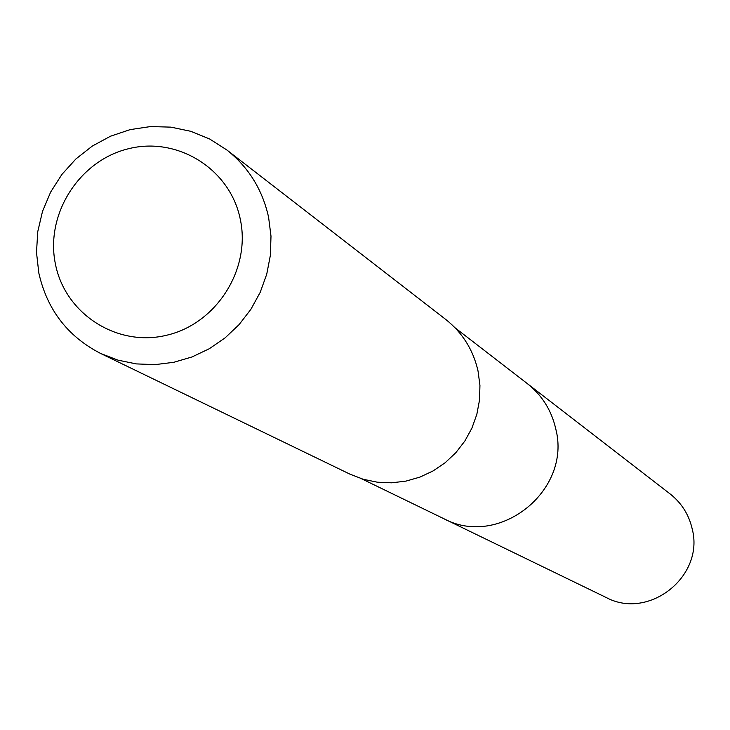 <?xml version="1.0" encoding="UTF-8"?>
<svg xmlns="http://www.w3.org/2000/svg" width="730" height="730" viewBox="0 0 730 730"><rect width="100%" height="100%" fill="white"/><g stroke="black" fill="none" stroke-linecap="round" stroke-linejoin="round"><path stroke-width="1.09" d="M361.523 478.752L605.991 597.414C648.888 620.655 704.833 576.171 692.159 528.739C688.846 514.531 681.501 502.924 670.122 493.936L527.288 383.588C542.007 395.231 551.488 410.287 555.731 428.775C571.991 490.505 499.101 548.714 443.612 518.601C499.101 548.714 571.991 490.505 555.731 428.775C551.488 410.287 542.007 395.231 527.288 383.588L455.064 327.807M100.621 353.457L349.843 474.098L363.193 479.263L377.246 482.192L391.627 482.813L405.98 481.106L419.933 477.11L433.118 470.914L445.209 462.692L455.876 452.646L464.846 441.029L471.899 428.154L476.836 414.348L479.537 399.967L479.939 385.394L478.031 370.986C473.223 349.871 462.446 332.688 445.702 319.411L226.756 149.915C248.51 167.161 262.462 189.608 268.594 217.257L270.994 236.146L270.374 255.29L266.742 274.179L260.199 292.347L250.901 309.301L239.102 324.604L225.095 337.871L209.264 348.748L191.999 356.961L173.758 362.299L155.025 364.635L136.273 363.905L117.977 360.145L100.621 353.457C67.653 336.466 47.049 309.63 38.809 272.956L36.5 252.416L37.75 231.675L42.513 211.371L50.635 192.1L61.886 174.452L75.92 158.948L92.308 146.064L110.568 136.191L130.15 129.621L150.462 126.573L170.893 127.139L190.822 131.318L209.638 138.983L226.756 149.915M55.425 264.041C45.041 214.374 79.187 160.509 128.498 148.737C177.655 136.236 230.196 169.086 240.279 219.201C251.102 269.142 216.5 323.737 166.75 335.216C117.147 347.434 65.079 313.873 55.425 264.041"/></g></svg>
